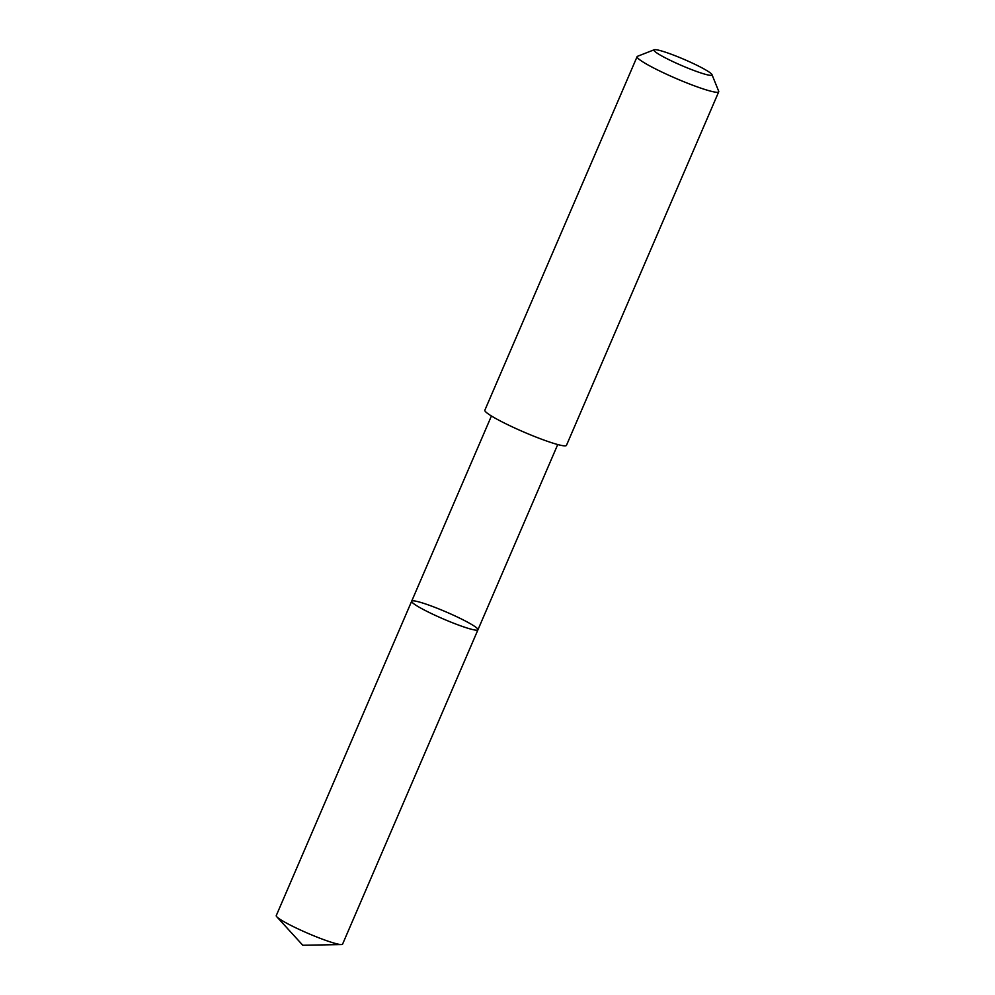 <?xml version="1.0" encoding="UTF-8"?>
<svg xmlns="http://www.w3.org/2000/svg" width="995" height="995" viewBox="0 0 995 995"><rect width="100%" height="100%" fill="white"/><g stroke="black" fill="none" stroke-linecap="round" stroke-linejoin="round"><path stroke-width="1.49" d="M411.631 601.353A36.094 3.769 -156.7 0 1 411.669 601.216A36.094 3.769 -156.7 0 1 446.307 612.024A36.094 3.769 -156.7 0 1 477.961 629.76A36.094 3.769 -156.7 0 1 443.969 619.238A36.094 3.769 -156.7 0 1 411.631 601.353A36.094 3.769 -156.7 0 1 411.669 601.216L276.262 915.599A36.106 3.769 23.3 0 0 276.224 915.736A36.106 3.769 23.3 0 0 276.772 916.743A36.106 3.769 23.3 0 0 307.928 933.335A36.106 3.769 23.3 0 0 341.385 944.566A36.106 3.769 23.3 0 0 342.578 944.155L477.961 629.76A36.094 3.769 -156.7 0 1 443.969 619.238A36.094 3.769 -156.7 0 1 411.631 601.353M654.237 49.75L637.534 56.292A44.439 4.639 23.3 0 0 637.111 56.64L484.851 410.201A44.439 4.639 23.3 0 0 523.818 432.041A44.439 4.639 23.3 0 0 566.466 445.35L718.726 91.789A44.439 4.639 23.3 0 0 718.776 91.615A44.439 4.639 23.3 0 0 718.701 91.241L711.972 74.613A31.604 3.308 23.3 0 0 684.274 59.464A31.604 3.308 23.3 0 0 654.237 49.75A31.604 3.308 23.3 0 0 680.704 65.123A31.604 3.308 23.3 0 0 712.022 74.874A31.604 3.308 23.3 0 0 711.972 74.613M637.111 56.64A44.439 4.639 23.3 0 0 676.09 78.481A44.439 4.639 23.3 0 0 718.726 91.789M276.772 916.743L302.791 945.25L341.385 944.566M491.43 415.985L411.669 601.216M557.735 444.541L477.961 629.76"/></g></svg>
